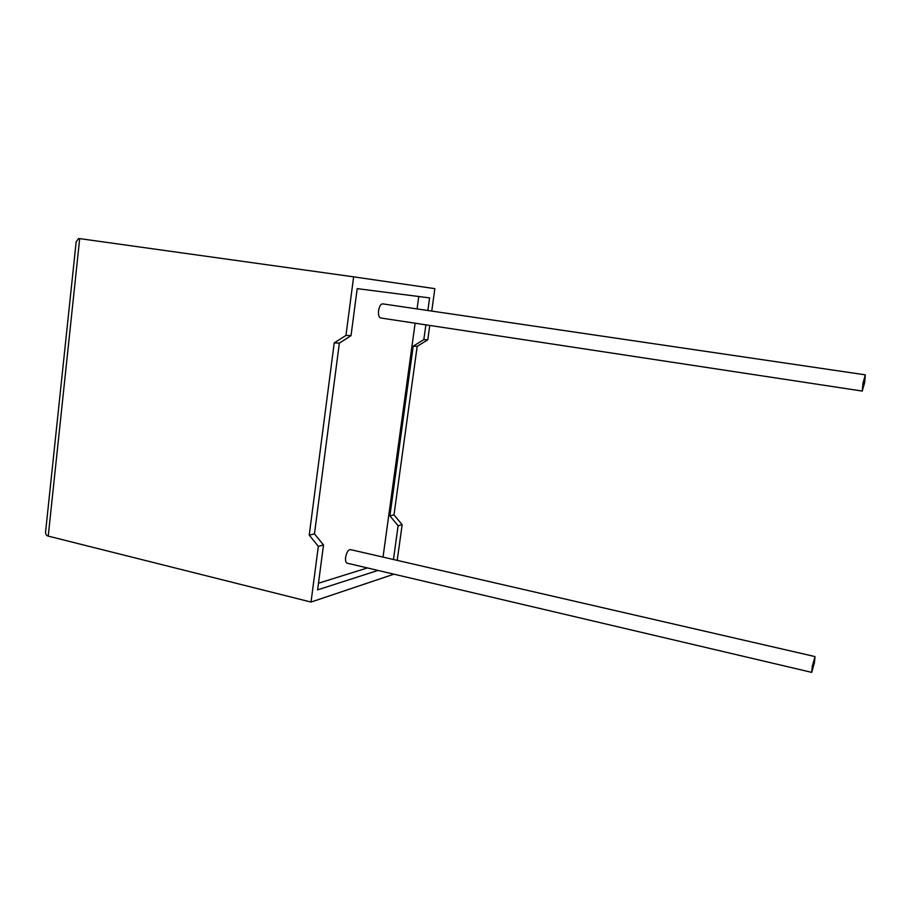 <?xml version="1.0" encoding="UTF-8"?>
<svg xmlns="http://www.w3.org/2000/svg" width="911" height="911" viewBox="0 0 911 911"><rect width="100%" height="100%" fill="white"/><g stroke="black" fill="none" stroke-linecap="round" stroke-linejoin="round"><path stroke-width="1.37" d="M814.411 662.821L811.712 672.375L812.316 666.146L815.026 656.592L814.411 662.821M814.889 656.558L350.689 549.663C348.389 549.47 346.704 552.009 345.611 557.316C345.28 560.413 345.713 562.349 346.909 563.123L347.467 563.26M863.002 383.03L862.227 391.07L864.573 382.893L865.348 374.842L863.002 383.03M865.177 374.82L383.064 303.921C380.98 303.625 379.488 305.857 378.589 310.628C378.213 314.5 378.782 316.926 380.308 317.928L381.037 318.03M318.326 546.338L311.027 602.069L48.237 536.112C46.165 535.6 45.311 533.903 45.675 531.022L76.171 241.757L78.54 238.614L79.69 238.625L353.627 276.842L345.964 335.396L334.223 342.889L309.228 535.121L318.326 546.338L323.507 544.994L317.609 589.861L377.997 570.434M393.928 574.181L311.027 602.069M393.45 559.513L398.118 525.738L402.161 524.69L397.207 560.379M353.627 276.842L434.854 288.65L431.746 311.084M429.764 325.432L427.771 339.814L417.181 346.351L393.985 514.909L402.161 524.69M425.881 324.84L423.831 339.609L413.195 346.191L389.897 515.888L398.118 525.738M427.851 310.514L429.593 297.897L357.203 288.639L351.02 335.669L339.359 343.105L314.466 533.88L323.507 544.994M383.03 557.111L415.12 323.211M417.079 308.92L418.775 296.508M318.474 583.222L367.384 567.94M345.964 335.396L351.02 335.669M423.831 339.609L427.771 339.814M334.223 342.889L339.359 343.105M309.228 535.121L314.466 533.88M413.195 346.191L417.181 346.351M389.897 515.888L393.985 514.909M79.69 238.625L48.237 536.112M811.712 672.375L346.909 563.123M862.227 391.07L380.308 317.928"/></g></svg>
